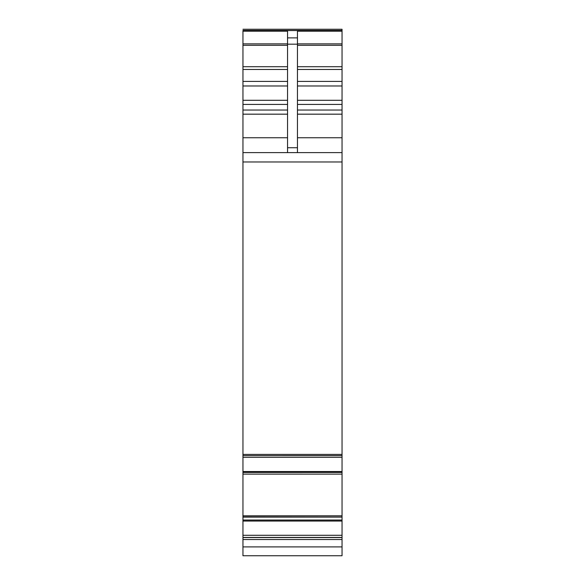 <?xml version="1.0" encoding="UTF-8"?>
<svg xmlns="http://www.w3.org/2000/svg" width="585" height="585" viewBox="0 0 585 585"><rect width="100%" height="100%" fill="white"/><g stroke="black" fill="none" stroke-linecap="round" stroke-linejoin="round"><path stroke-width="0.88" d="M242.958 454.391L242.958 455.642L342.042 455.635L342.042 454.391L242.958 454.391L242.958 161.979L342.042 161.979L342.042 454.391M242.958 535.29L242.958 555.75L342.042 555.75L342.042 517.103L242.958 517.103L242.958 535.29L342.042 535.29M242.958 515.802L242.958 474.135L342.042 474.128L242.958 474.121L242.958 457.309L342.042 457.309L342.042 515.802L242.958 515.802L242.958 517.103M242.958 457.309L242.958 455.642L342.042 455.642L342.042 457.309M342.042 29.25L242.958 29.25L342.042 29.25L342.042 30.442L242.958 30.442L242.958 161.979M342.042 30.442L342.042 161.979M342.042 515.802L342.042 517.103M342.042 517.038L242.958 516.921L342.042 517.038M242.958 555.75L342.042 555.75M242.958 539.531L342.042 539.531M242.958 152.612L342.042 152.612M287.542 152.612L287.542 31.18L242.958 31.18M287.542 37.879L297.458 37.879L297.458 31.18L342.042 31.18M297.458 37.879L297.458 152.612M242.958 546.902L342.042 546.902M242.958 537.564L342.042 537.564M242.958 537.432L342.042 537.432M242.958 521.052L342.042 521.052M242.958 520.05L342.042 520.05M342.042 517.067L242.958 517.067M242.958 472.424L342.042 472.424M242.958 471.547L342.042 471.547M242.958 137.753L287.542 137.753M242.958 114.17L287.542 114.17M242.958 110.038L287.542 110.038M242.958 104.422L287.542 104.422M242.958 100.298L287.542 100.298M242.958 85.98L287.542 85.98M242.958 81.403L287.542 81.403M242.958 69.469L287.542 69.469M242.958 66.727L287.542 66.727M242.958 45.316L287.542 45.316M242.958 43.875L287.542 43.875M242.958 30.544L342.042 30.544M297.458 43.875L342.042 43.875M297.458 45.316L342.042 45.316M297.458 66.727L342.042 66.727M297.458 69.469L342.042 69.469M297.458 81.403L342.042 81.403M297.458 85.98L342.042 85.98M297.458 100.298L342.042 100.298M297.458 104.422L342.042 104.422M297.458 110.038L342.042 110.038M297.458 114.17L342.042 114.17M297.458 137.753L342.042 137.753M287.542 147.727L297.458 147.727M287.542 44.182L297.458 44.182M342.042 474.135L242.958 474.135"/></g></svg>
